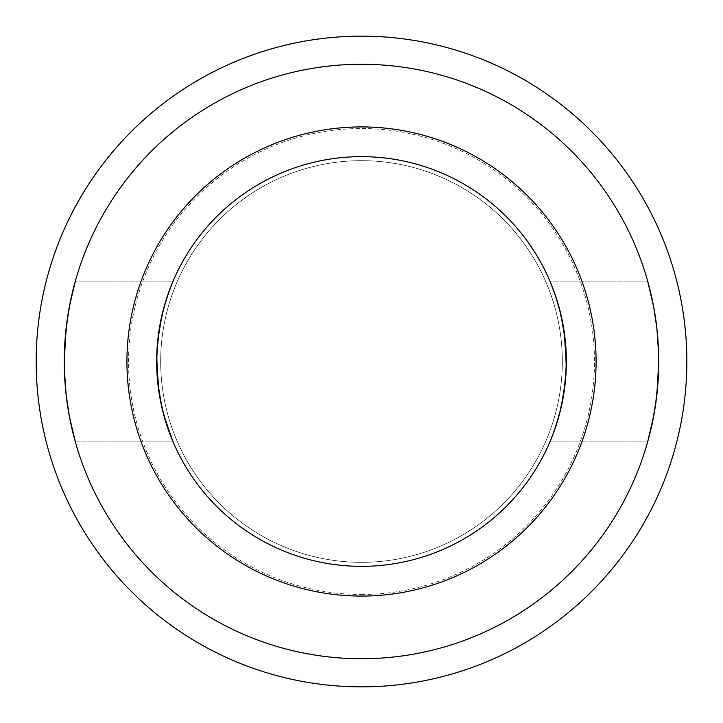 <?xml version="1.0" encoding="UTF-8"?>
<svg xmlns="http://www.w3.org/2000/svg" width="723" height="723" viewBox="0 0 723 723"><rect width="100%" height="100%" fill="white"/><g stroke="black" fill="none" stroke-linecap="round" stroke-linejoin="round"><path stroke-width="0.54" stroke-dasharray="3.62 2.71" d="M549.941 441.834L647.672 441.834L549.941 441.834L551.649 437.713M647.672 281.166L549.941 281.166L647.672 281.166L651.857 297.939L655.472 317.605L658.138 342.684L658.734 361.5M361.5 658.734A297.234 297.234 0 0 0 658.734 361.5A297.234 297.234 0 0 0 361.5 64.266A297.234 297.234 0 0 0 64.266 361.5A297.234 297.234 0 0 0 361.5 658.734A297.234 297.234 0 0 0 658.734 361.5A297.234 297.234 0 0 0 361.5 64.266A297.234 297.234 0 0 0 64.266 361.5A297.234 297.234 0 0 0 361.5 658.734A297.234 297.234 0 0 0 658.734 361.5A297.234 297.234 0 0 0 361.5 64.266A297.234 297.234 0 0 0 64.266 361.5A297.234 297.234 0 0 0 361.5 658.734A297.234 297.234 0 0 0 658.734 361.5A297.234 297.234 0 0 0 361.5 64.266A297.234 297.234 0 0 0 64.266 361.5A297.234 297.234 0 0 0 361.5 658.734A297.234 297.234 0 0 0 658.734 361.5A297.234 297.234 0 0 0 361.5 64.266A297.234 297.234 0 0 0 64.266 361.5A297.234 297.234 0 0 0 361.5 658.734M361.5 686.85A325.35 325.35 0 0 0 686.85 361.5A325.35 325.35 0 0 0 361.5 36.15A325.35 325.35 0 0 0 36.15 361.5A325.35 325.35 0 0 0 361.5 686.85A325.35 325.35 0 0 0 686.85 361.5A325.35 325.35 0 0 0 361.5 36.15A325.35 325.35 0 0 0 36.15 361.5A325.35 325.35 0 0 0 361.5 686.85A325.35 325.35 0 0 0 686.85 361.5A325.35 325.35 0 0 0 361.5 36.15A325.35 325.35 0 0 0 36.15 361.5A325.35 325.35 0 0 0 361.5 686.85M361.5 566.353A204.853 204.853 0 0 0 566.353 361.5A204.853 204.853 0 0 0 361.5 156.647A204.853 204.853 0 0 0 156.647 361.5A204.853 204.853 0 0 0 361.5 566.353M172.517 440.56L171.351 437.713M75.328 441.834L173.059 441.834L75.328 441.834L71.143 425.061L67.528 405.395L64.862 380.316L64.266 361.5M361.5 160.669A200.831 200.831 0 0 0 160.669 361.5A200.831 200.831 0 0 0 361.5 562.331A200.831 200.831 0 0 0 562.331 361.5A200.831 200.831 0 0 0 361.5 160.669A200.831 200.831 0 0 0 160.669 361.5A200.831 200.831 0 0 0 361.5 562.331A200.831 200.831 0 0 0 562.331 361.5A200.831 200.831 0 0 0 361.5 160.669A200.831 200.831 0 0 0 160.669 361.5A200.831 200.831 0 0 0 361.5 562.331A200.831 200.831 0 0 0 562.331 361.5A200.831 200.831 0 0 0 361.5 160.669M173.059 281.166L75.328 281.166L173.059 281.166M361.5 594.469A232.969 232.969 0 0 0 594.469 361.5A232.969 232.969 0 0 0 361.5 128.531A232.969 232.969 0 0 0 128.531 361.5A232.969 232.969 0 0 0 361.5 594.469"/><path stroke-width="1.08" d="M551.649 437.713L555.942 425.983L561.256 406.886L565.359 381.654L566.353 361.5L564.003 330.601L559.53 309.092L554.198 292.002L549.941 281.166L555.942 297.017L561.256 316.114L565.359 341.346L566.245 367.935L564.003 392.399L559.53 413.908L554.198 430.998L549.941 441.834M658.734 361.5L656.891 394.577L653.628 416.358L647.672 441.834L651.857 425.061L655.472 405.395L658.138 380.316L658.626 353.583L656.891 328.423L653.628 306.642L647.672 281.166M361.5 658.734A297.234 297.234 0 0 0 658.734 361.5A297.234 297.234 0 0 0 361.5 64.266A297.234 297.234 0 0 0 64.266 361.5A297.234 297.234 0 0 0 361.5 658.734M361.5 686.85A325.35 325.35 0 0 0 686.85 361.5A325.35 325.35 0 0 0 361.5 36.15A325.35 325.35 0 0 0 36.15 361.5A325.35 325.35 0 0 0 361.5 686.85M361.5 566.353A204.853 204.853 0 0 0 566.353 361.5A204.853 204.853 0 0 0 361.5 156.647A204.853 204.853 0 0 0 156.647 361.5A204.853 204.853 0 0 0 361.5 566.353M171.351 437.713L167.058 425.983L161.744 406.886L157.641 381.654L156.755 355.065L158.997 330.601L163.47 309.092L168.802 292.002L173.059 281.166L167.058 297.017L161.744 316.114L157.641 341.346L156.647 361.5L158.997 392.399L163.47 413.908L172.517 440.56M361.5 126.923A234.577 234.577 0 0 0 126.923 361.5A234.577 234.577 0 0 0 361.5 596.077A234.577 234.577 0 0 0 596.077 361.5A234.577 234.577 0 0 0 361.5 126.923M64.266 361.5L66.109 328.423L69.372 306.642L75.328 281.166L71.143 297.939L67.528 317.605L64.862 342.684L64.374 369.417L66.109 394.577L69.372 416.358L75.328 441.834"/></g></svg>

